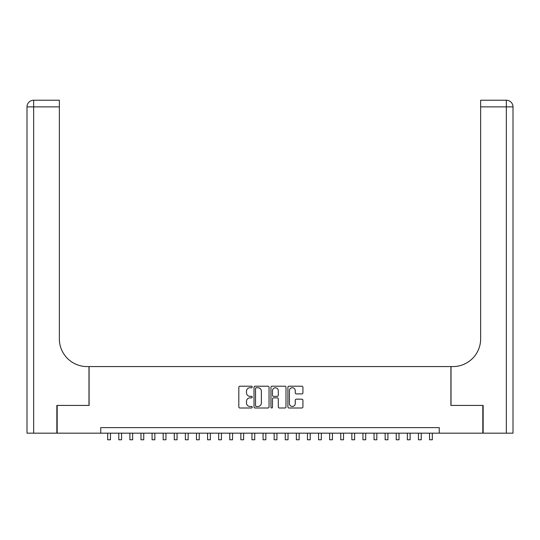 <?xml version="1.0" encoding="UTF-8"?>
<svg xmlns="http://www.w3.org/2000/svg" width="540" height="540" viewBox="0 0 540 540"><rect width="100%" height="100%" fill="white"/><g stroke="black" fill="none" stroke-linecap="round" stroke-linejoin="round"><path stroke-width="0.81" d="M252.241 386.971A0.763 0.763 0 0 0 251.478 386.208L239.909 386.208A1.087 1.087 0 0 0 238.815 387.302L238.815 406.91A1.087 1.087 0 0 0 239.909 407.997L251.478 407.997A0.763 0.763 0 0 0 252.241 407.234A0.763 0.763 0 0 0 251.478 406.471L249.98 406.471A3.483 3.483 0 0 1 246.497 402.988L246.497 401.355A3.483 3.483 0 0 1 249.98 397.865L251.478 397.865A0.763 0.763 0 0 0 252.241 397.103A0.763 0.763 0 0 0 251.478 396.34L249.98 396.34A3.483 3.483 0 0 1 246.497 392.857L246.497 391.223A3.483 3.483 0 0 1 249.98 387.733L251.478 387.733A0.763 0.763 0 0 0 252.241 386.971M301.84 393.889A1.087 1.087 0 0 0 302.926 392.803L302.926 387.302A1.087 1.087 0 0 0 301.84 386.208L288.981 386.208A1.087 1.087 0 0 0 287.894 387.302L287.894 406.91A1.087 1.087 0 0 0 288.981 407.997L301.84 407.997A1.087 1.087 0 0 0 302.926 406.91L302.926 400.262A1.087 1.087 0 0 0 301.84 399.175L296.339 399.175A1.087 1.087 0 0 0 295.245 400.262L295.245 403.562A2.916 2.916 0 0 1 292.336 406.471A2.916 2.916 0 0 1 289.42 403.562L289.42 390.65A2.916 2.916 0 0 1 292.336 387.733A2.916 2.916 0 0 1 295.245 390.65L295.245 392.803A1.087 1.087 0 0 0 296.339 393.889L301.84 393.889M100.751 433.175L57.186 433.175L57.186 405.425L89.093 405.425L89.093 366.586L450.907 366.586L450.907 405.425L482.814 405.425L482.814 433.175L439.25 433.175L439.25 427.626L100.751 427.626L100.751 433.175L439.25 433.175M269.048 387.302A1.087 1.087 0 0 0 267.955 386.208L255.103 386.208A1.087 1.087 0 0 0 254.016 387.302L254.016 406.91A1.087 1.087 0 0 0 255.103 407.997L267.955 407.997A1.087 1.087 0 0 0 269.048 406.91L269.048 387.302M272.045 386.208L284.897 386.208A1.087 1.087 0 0 1 285.984 387.302L285.984 406.91A1.087 1.087 0 0 1 284.897 407.997L279.396 407.997A1.087 1.087 0 0 1 278.309 406.91L278.309 398.959A1.087 1.087 0 0 0 277.216 397.865L273.571 397.865A1.087 1.087 0 0 0 272.477 398.959L272.477 407.234A0.763 0.763 0 0 1 271.715 407.997A0.763 0.763 0 0 1 270.952 407.234L270.952 387.302A1.087 1.087 0 0 1 272.045 386.208M256.304 387.733A0.763 0.763 0 0 0 255.542 388.496L255.542 405.709A0.763 0.763 0 0 0 256.304 406.471L257.884 406.471A3.483 3.483 0 0 0 261.367 402.988L261.367 391.223A3.483 3.483 0 0 0 257.884 387.733L256.304 387.733M278.309 390.704A2.916 2.916 0 0 0 275.393 387.788A2.916 2.916 0 0 0 272.477 390.704L272.477 395.253A1.087 1.087 0 0 0 273.571 396.34L277.216 396.34A1.087 1.087 0 0 0 278.309 395.253L278.309 390.704M107.683 433.175L107.683 439.776L110.457 439.776L110.457 433.175M56.855 405.425L88.985 405.425L88.985 366.586L87.095 366.586A27.749 27.749 0 0 1 59.353 338.837L59.353 106.88L33.662 106.88L33.662 433.175L56.855 433.175L56.855 405.425M33.662 433.175L27 433.175L27 106.88A6.662 6.662 0 0 1 33.662 100.224L59.353 100.224L59.353 106.88M59.353 100.224L33.662 100.224A6.662 6.662 0 0 0 27 106.88L33.662 106.88L33.662 100.224M87.095 366.586A27.749 27.749 0 0 1 59.353 338.837M506.338 433.175L506.338 106.88L513 106.88A6.662 6.662 0 0 0 506.338 100.224A6.662 6.662 0 0 1 513 106.88L513 433.175L483.145 433.175L483.145 405.425L451.015 405.425L451.015 366.586L452.905 366.586A27.749 27.749 0 0 0 480.647 338.837L480.647 100.224L506.338 100.224L480.647 100.224M452.905 366.586A27.749 27.749 0 0 0 480.647 338.837M118.787 433.175L118.787 439.776L121.561 439.776L121.561 433.175M129.883 433.175L129.883 439.776L132.658 439.776L132.658 433.175M140.981 433.175L140.981 439.776L143.755 439.776L143.755 433.175M152.078 433.175L152.078 439.776L154.852 439.776L154.852 433.175M163.175 433.175L163.175 439.776L165.956 439.776L165.956 433.175M174.278 433.175L174.278 439.776L177.053 439.776L177.053 433.175M185.375 433.175L185.375 439.776L188.15 439.776L188.15 433.175M196.472 433.175L196.472 439.776L199.247 439.776L199.247 433.175M207.569 433.175L207.569 439.776L210.344 439.776L210.344 433.175M218.673 433.175L218.673 439.776L221.447 439.776L221.447 433.175M229.77 433.175L229.77 439.776L232.544 439.776L232.544 433.175M240.867 433.175L240.867 439.776L243.641 439.776L243.641 433.175M251.964 433.175L251.964 439.776L254.738 439.776L254.738 433.175M263.061 433.175L263.061 439.776L265.835 439.776L265.835 433.175M274.165 433.175L274.165 439.776L276.939 439.776L276.939 433.175M285.262 433.175L285.262 439.776L288.036 439.776L288.036 433.175M296.359 433.175L296.359 439.776L299.133 439.776L299.133 433.175M307.456 433.175L307.456 439.776L310.23 439.776L310.23 433.175M318.553 433.175L318.553 439.776L321.327 439.776L321.327 433.175M329.656 433.175L329.656 439.776L332.431 439.776L332.431 433.175M340.754 433.175L340.754 439.776L343.528 439.776L343.528 433.175M351.851 433.175L351.851 439.776L354.625 439.776L354.625 433.175M362.948 433.175L362.948 439.776L365.722 439.776L365.722 433.175M374.045 433.175L374.045 439.776L376.826 439.776L376.826 433.175M385.148 433.175L385.148 439.776L387.923 439.776L387.923 433.175M396.245 433.175L396.245 439.776L399.019 439.776L399.019 433.175M407.342 433.175L407.342 439.776L410.117 439.776L410.117 433.175M418.439 433.175L418.439 439.776L421.214 439.776L421.214 433.175M429.543 433.175L429.543 439.776L432.317 439.776L432.317 433.175M506.338 100.224L506.338 106.88L480.647 106.88"/></g></svg>
